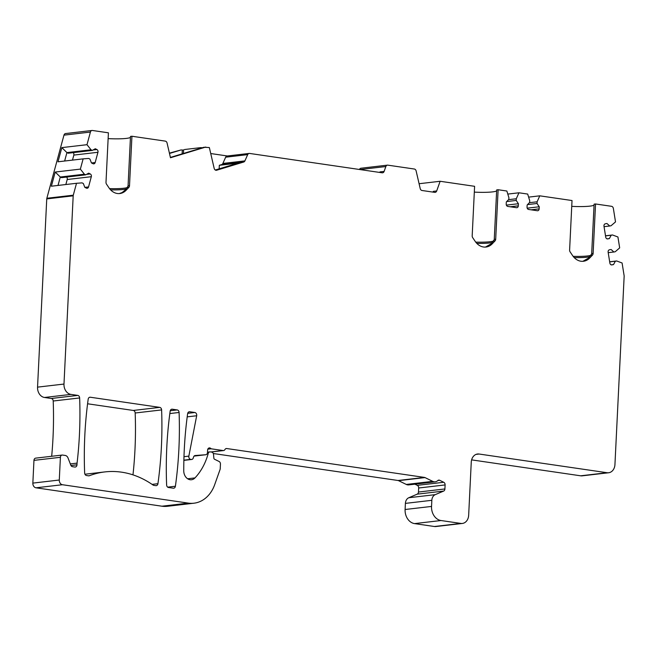 <?xml version="1.0" encoding="UTF-8"?>
<svg xmlns="http://www.w3.org/2000/svg" width="657" height="657" viewBox="0 0 657 657"><rect width="100%" height="100%" fill="white"/><g stroke="black" fill="none" stroke-linecap="round" stroke-linejoin="round"><path stroke-width="0.99" d="M431.542 506.432L405.098 509.504L405.402 503.385A6.8 5.363 -96.6 0 1 408.802 497.735L435.238 494.655A6.8 5.363 83.4 0 0 431.838 500.306L431.542 506.432A12.746 10.06 83.4 0 0 441.003 520.525L460.82 523.424A9.346 7.375 83.4 0 0 462.356 523.448A9.346 7.375 83.4 0 0 468.663 515.244L471.258 462.208A9.346 7.375 -96.6 0 1 477.565 454.003A9.346 7.375 -96.6 0 1 479.101 454.028L607.101 472.728A9.346 7.375 83.4 0 0 608.637 472.753A9.346 7.375 83.4 0 0 614.944 464.548L624.15 276.318A2.546 2.012 83.4 0 0 624.117 275.653L622.089 262.981L616.668 260.977L615.354 261.223L613.515 264.582L611.864 264.894A2.127 1.675 83.4 0 1 611.774 264.911A2.127 1.675 83.4 0 1 609.877 263.104L608.136 252.206A2.127 1.675 83.4 0 1 609.45 249.8L611.1 249.496L613.876 252.001L615.198 251.754L619.674 247.894L617.925 236.988L612.513 234.976L611.191 235.222L609.351 238.59L607.7 238.902A2.127 1.675 83.4 0 1 607.618 238.91A2.127 1.675 83.4 0 1 605.721 237.111L603.98 226.213A2.127 1.675 83.4 0 1 605.286 223.807L606.937 223.495L609.721 226L611.035 225.753L615.519 221.902L613.367 208.466A2.546 2.012 83.4 0 0 611.511 206.306L595.546 203.974L593.123 253.438A2.546 2.012 -96.6 0 1 592.45 255.138L589.674 258.037A15.292 12.064 83.4 0 1 583.416 261.264A15.292 12.064 83.4 0 1 572.567 255.532L570.112 251.877A2.546 2.012 -96.6 0 1 569.611 250.005L572.025 200.541L539.775 195.827L537.114 201.798L537.032 203.481L539.241 206.774L539.142 208.877A2.127 1.675 -96.6 0 1 537.705 210.741A2.127 1.675 -96.6 0 1 537.352 210.733L528.622 209.46A2.127 1.675 -96.6 0 1 527.045 207.111L527.144 205.009L529.641 202.405L529.723 200.722L527.686 194.061L518.948 192.788L516.287 198.759L516.205 200.442L518.414 203.727L518.307 205.838A2.127 1.675 83.4 0 1 516.878 207.702A2.127 1.675 83.4 0 1 516.525 207.694L507.795 206.421A2.127 1.675 83.4 0 1 506.219 204.064L506.317 201.962L508.814 199.358L508.896 197.675L506.859 191.023L498.121 189.742L495.698 239.205A2.546 2.012 -96.6 0 1 495.025 240.905L492.249 243.804A15.292 12.064 83.4 0 1 485.983 247.032A15.292 12.064 83.4 0 1 475.142 241.3L472.687 237.645A2.546 2.012 -96.6 0 1 472.186 235.773L474.6 186.309L440.133 181.275L436.691 190.965A2.546 2.012 -96.6 0 1 435.139 192.361A2.546 2.012 -96.6 0 1 434.72 192.353L422.024 190.497A2.546 2.012 -96.6 0 1 420.209 188.559L416.136 170.96A2.546 2.012 83.4 0 0 414.321 169.021L387.827 165.153A2.546 2.012 83.4 0 0 387.408 165.145A2.546 2.012 83.4 0 0 385.856 166.541L384.123 171.42A2.546 2.012 -96.6 0 1 382.563 172.807A2.546 2.012 -96.6 0 1 382.144 172.799L249.586 153.434A2.546 2.012 83.4 0 0 249.167 153.434A2.546 2.012 83.4 0 0 247.689 154.625L244.905 160.891A2.546 2.012 -96.6 0 1 243.698 162.033L216.67 170.22A2.546 2.012 -96.6 0 1 216.391 170.278A2.546 2.012 -96.6 0 1 214.166 168.34L209.345 147.554L203.99 147.25L170.401 157.434M161.614 409.919A2.546 2.012 -96.6 0 0 159.725 407.373L90.296 397.23A2.546 2.012 -96.6 0 0 89.878 397.222A2.546 2.012 -96.6 0 0 88.186 399.193A339.866 268.179 83.4 0 0 84.646 472.991A2.546 2.012 -96.6 0 0 86.543 475.528L88.539 475.824A2.546 2.012 -96.6 0 0 88.958 475.824A2.546 2.012 -96.6 0 0 89.344 475.734A101.958 80.458 83.4 0 1 104.857 471.915A101.958 80.458 83.4 0 1 153.032 485.038A2.546 2.012 -96.6 0 0 153.82 485.359L155.824 485.646A2.546 2.012 -96.6 0 0 156.235 485.654A2.546 2.012 -96.6 0 0 157.935 483.7A339.866 268.179 83.4 0 0 161.614 409.919L135.178 412.998A2.546 2.012 83.4 0 0 133.281 410.453L87.578 403.776M169.407 153.138L181.184 149.911L182.309 150.075L182.12 153.886M359.461 169.49A2.546 2.012 -96.6 0 1 360.972 168.225L387.408 165.145M608.637 472.753L582.192 475.832A9.346 7.375 -96.6 0 1 580.657 475.808L471.619 459.875M462.356 523.448L435.911 526.528A9.346 7.375 -96.6 0 1 434.384 526.503L414.559 523.604L441.003 520.525M405.098 509.504A12.746 10.06 83.4 0 0 414.559 523.604M408.802 497.735L417.195 494.154A2.546 2.012 83.4 0 0 418.476 492.036L418.673 488.003A2.546 2.012 83.4 0 0 417.294 485.351L414.896 484.176M210.864 451.975L223.142 450.546A2.546 2.012 83.4 0 0 223.561 450.554A2.546 2.012 83.4 0 0 224.949 449.544A2.546 2.012 83.4 0 1 226.337 448.526A2.546 2.012 83.4 0 1 226.755 448.534L424.496 477.417A2.546 2.012 -96.6 0 1 425.013 477.582L432.717 481.359L406.281 484.439A6.8 5.363 83.4 0 0 408.769 484.891L435.213 481.811A6.8 5.363 83.4 0 0 437.784 480.579A2.546 2.012 -96.6 0 1 438.753 480.119A2.546 2.012 -96.6 0 1 439.689 480.292L437.882 480.497M406.281 484.439L398.569 480.661A2.546 2.012 83.4 0 0 398.052 480.497L213.287 453.511M76.516 183.287L51.369 186.21L55.213 172.035L80.359 169.112L84.4 174.212L85.681 174.836L88.662 173.169L90.255 173.957A2.127 1.675 83.4 0 1 91.323 176.7L88.539 186.941A2.127 1.675 83.4 0 1 87.192 188.272A2.127 1.675 83.4 0 1 86.412 188.132L84.819 187.352L83.332 183.5L82.051 182.876L76.516 183.287L73.288 195.186A2.546 2.012 83.4 0 0 73.19 195.827L63.984 384.058A9.346 7.375 83.4 0 0 70.923 394.397L77.748 395.399A2.546 2.012 -96.6 0 1 79.645 397.945A339.866 268.179 83.4 0 1 77.066 463.128L76.984 464.811A2.546 2.012 83.4 0 1 75.268 467.045A2.546 2.012 83.4 0 1 74.849 467.037L72.492 466.692A2.546 2.012 83.4 0 1 70.808 465.172L68.032 457.986A4.246 3.351 83.4 0 0 65.232 455.457L62.538 455.063A2.546 2.012 83.4 0 0 62.119 455.063A2.546 2.012 83.4 0 0 60.403 457.297L59.286 480.029A4.246 3.351 83.4 0 0 62.44 484.726L36.004 487.806L161.918 506.202A33.983 26.822 83.4 0 0 167.494 506.284L193.93 503.205A33.983 26.822 83.4 0 0 214.691 484.652L220.062 469.509A2.546 2.012 83.4 0 0 220.226 468.663L220.448 464.129A2.546 2.012 83.4 0 0 219.068 461.469L214.543 459.251A1.273 1.002 -96.6 0 1 213.862 458.143L213.525 454.472A2.546 2.012 83.4 0 0 211.644 452.09L210.24 451.885A2.546 2.012 83.4 0 0 209.821 451.885A2.546 2.012 83.4 0 0 208.203 453.478L207.177 453.667M36.004 487.806A4.246 3.351 -96.6 0 1 32.85 483.109L33.959 460.376A2.546 2.012 -96.6 0 1 35.683 458.134L62.119 455.063M51.681 456.278A339.866 268.179 83.4 0 0 53.209 401.016A2.546 2.012 83.4 0 0 51.312 398.479L44.479 397.477A9.346 7.375 -96.6 0 1 37.548 387.137L63.984 384.058M73.19 195.827L46.746 198.907L37.548 387.137M46.746 198.907A2.546 2.012 -96.6 0 1 46.852 198.266L63.967 135.145A2.546 2.012 -96.6 0 1 65.593 133.552L92.029 130.472A2.546 2.012 83.4 0 0 90.411 132.065L86.987 144.688L91.027 149.788L66.924 152.596L61.84 147.62L86.987 144.688M132.977 474.863A339.866 268.179 83.4 0 0 135.178 412.998M172.265 409.204L177.193 409.927A2.546 2.012 -96.6 0 1 179.09 412.473A339.866 268.179 83.4 0 1 175.403 486.246A2.546 2.012 -96.6 0 1 173.711 488.208A2.546 2.012 -96.6 0 1 173.292 488.2L168.512 487.502A2.546 2.012 -96.6 0 1 166.623 484.965A339.866 268.179 83.4 0 1 170.155 411.167A2.546 2.012 -96.6 0 1 171.847 409.196A2.546 2.012 -96.6 0 1 172.265 409.204L171.444 409.303M92.029 130.472A2.546 2.012 83.4 0 1 92.448 130.48L108.413 132.813L105.999 182.276A2.546 2.012 -96.6 0 0 106.5 184.149L108.955 187.803A15.292 12.064 83.4 0 0 119.796 193.536A15.292 12.064 83.4 0 0 126.062 190.308L128.838 187.409A2.546 2.012 -96.6 0 0 129.511 185.709L131.934 136.245L165.26 141.115A2.546 2.012 83.4 0 1 167.075 143.054L170.475 157.754L205.805 147.045M80.359 169.112L83.143 158.863L88.679 158.452L89.952 159.076L91.438 162.928L93.039 163.716A2.127 1.675 83.4 0 0 93.82 163.856A2.127 1.675 83.4 0 0 95.166 162.525L97.942 152.284A2.127 1.675 83.4 0 0 96.883 149.533L95.29 148.753L92.3 150.412L91.027 149.788M62.44 484.726L188.354 503.122A33.983 26.822 83.4 0 0 193.93 503.205M205.69 454.743L194.07 456.098L205.756 454.743A2.546 2.012 83.4 0 1 205.69 454.743L195.211 455.523A2.546 2.012 -96.6 0 0 195.145 455.531A2.546 2.012 -96.6 0 0 193.544 457.075L193.298 457.921A2.546 2.012 -96.6 0 1 191.688 459.465A2.546 2.012 -96.6 0 1 191.269 459.457L190.694 459.374A2.546 2.012 -96.6 0 1 188.855 456.122L196.673 415.758A2.546 2.012 -96.6 0 0 194.833 412.497L189.742 411.758A2.546 2.012 -96.6 0 0 189.323 411.75A2.546 2.012 -96.6 0 0 187.623 413.713A339.866 268.179 -96.6 0 0 183.755 470.847A8.5 6.701 83.4 0 0 191.466 479.741A8.5 6.701 83.4 0 0 194.981 477.91A59.475 46.934 83.4 0 0 208.187 453.552M205.756 454.743A2.546 2.012 83.4 0 0 207.481 452.501L207.596 450.144A2.546 2.012 83.4 0 1 209.32 447.91A2.546 2.012 83.4 0 1 211.069 448.788L207.809 449.166M223.142 450.546L211.069 448.788M432.717 481.359A6.8 5.363 83.4 0 0 435.213 481.811M435.238 494.655L443.639 491.075A2.546 2.012 -96.6 0 0 444.912 488.956L445.109 484.932A2.546 2.012 -96.6 0 0 443.738 482.271L439.689 480.292M571.746 206.355A22.092 2.8 -177.2 0 0 594.059 205.148M595.546 203.974L594.109 204.146L591.661 253.972L588.352 258.185L582.899 261.305M440.133 181.275L419.092 183.722M474.321 192.123A22.092 2.8 -177.2 0 0 496.635 190.916M498.121 189.742L496.684 189.914L494.236 239.739L490.927 243.952L485.474 247.073M507.795 194.086L518.948 192.788M528.622 197.125L539.775 195.827M108.134 138.627A22.092 2.8 -177.2 0 0 130.447 137.428M131.934 136.245L130.497 136.418L128.049 186.243L124.74 190.456L122.038 192.591L119.287 193.577M183.664 149.911L182.309 150.075M184.486 149.525L200.689 147.636L184.486 149.525M202.413 147.735L200.689 147.636M210.733 153.541L227.347 155.972M432.922 192.09A2.546 2.012 83.4 0 0 433.324 191.359L436.691 190.965M219.159 168.841L219.331 165.301L237.998 163.133L215.282 170.015M247.689 154.625L225.655 157.195L222.871 163.453A2.546 2.012 83.4 0 1 221.672 164.595L219.331 165.301M225.655 157.195A2.546 2.012 -96.6 0 1 227.141 155.996L249.167 153.434M379.705 172.446A2.546 2.012 83.4 0 0 379.976 171.896L384.123 171.42M616.668 260.977L609.671 261.79M615.354 261.223L609.68 261.88M613.876 252.001L608.21 252.658M613.515 264.582L611.215 264.853M609.721 226L604.046 226.665M609.351 238.59L607.052 238.861M611.191 235.222L605.524 235.888M612.513 234.976L605.508 235.797M77.066 463.128L70.324 463.908M83.143 158.863L57.997 161.794L61.84 147.62M92.3 150.412L68.197 153.221L66.924 152.596L64.632 161.022M72.475 160.103L73.839 155.093A2.127 1.675 83.4 0 0 73.198 152.638M65.856 184.527L67.211 179.509A2.127 1.675 83.4 0 0 66.579 177.061M85.681 174.836L61.577 177.645L60.296 177.012L58.013 185.438M55.213 172.035L60.296 177.012L84.4 174.212M537.114 201.798L529.353 202.701M537.032 203.481L527.546 204.59M539.241 206.774L527.21 208.17M516.287 198.759L508.526 199.662M516.205 200.442L506.719 201.543M518.414 203.727L506.383 205.132M169.481 153.459L181.184 149.911M183.344 153.508L183.673 149.886M198.504 148.917L198.619 148.145M492.298 242.523A21.747 2.751 2.8 0 1 476.793 243.361M475.725 242.113A22.092 2.8 -177.2 0 0 493.711 240.988M495.698 239.205L494.261 239.37M495.025 240.905L493.637 241.07M492.249 243.804L490.927 243.952M110.606 189.865A21.747 2.751 -177.2 0 0 126.111 189.035M109.538 188.616A22.092 2.8 -177.2 0 0 127.524 187.491M126.062 190.308L124.74 190.456M128.838 187.409L127.45 187.574M129.511 185.709L128.074 185.882M216.112 170.286L216.67 170.22M221.672 164.595L243.698 162.033M222.871 163.453L244.905 160.891M385.856 166.541L359.929 169.555M574.218 257.593A21.747 2.751 -177.2 0 0 589.723 256.756M573.15 256.345A22.092 2.8 -177.2 0 0 591.136 255.22M589.674 258.037L588.352 258.185M592.45 255.138L591.062 255.302M593.123 253.438L591.686 253.602M424.496 477.417L398.052 480.497M226.755 448.534L225.934 448.632M425.013 477.582L398.569 480.661M443.738 482.271L417.294 485.351M445.109 484.932L418.673 488.003M444.912 488.956L418.476 492.036M443.639 491.075L417.195 494.154M405.402 503.385L431.838 500.306M460.82 523.424L434.384 526.503M476.079 454.381L479.101 454.028M607.101 472.728L580.657 475.808M191.269 459.457L183.878 460.319M190.694 459.374L183.886 460.171M188.855 456.122L183.985 456.689M196.673 415.758L187.204 416.858M194.833 412.497L187.705 413.335M189.742 411.758L188.912 411.857M207.218 453.593L208.203 453.478M194.981 477.91L187.623 478.764M161.918 506.202L188.354 503.122M59.286 480.029L32.85 483.109M60.403 457.297L33.959 460.376M76.984 464.811L70.964 465.509M79.645 397.945L53.209 401.016M77.748 395.399L51.312 398.479M44.479 397.477L70.923 394.397M73.288 195.186L46.852 198.266M63.967 135.145L90.411 132.065M95.166 162.525L91.487 162.952M97.942 152.284L73.839 155.093M96.883 149.533L93.089 149.977M88.539 186.941L84.86 187.376M91.323 176.7L67.211 179.509M90.255 173.957L86.469 174.392M539.142 208.877L531.061 209.821M518.307 205.838L510.234 206.774M179.09 412.473L169.835 413.549M175.403 486.246L167.683 487.149M177.193 409.927L170.245 410.732M159.725 407.373L133.281 410.453M90.296 397.23L89.475 397.329M157.935 483.7L152.087 484.381M88.555 475.824L89.344 475.734M211.078 452.008L223.561 450.554M191.688 459.465L183.878 460.376M207.497 452.156L209.821 451.885M84.95 474.231L104.857 471.915"/></g></svg>
